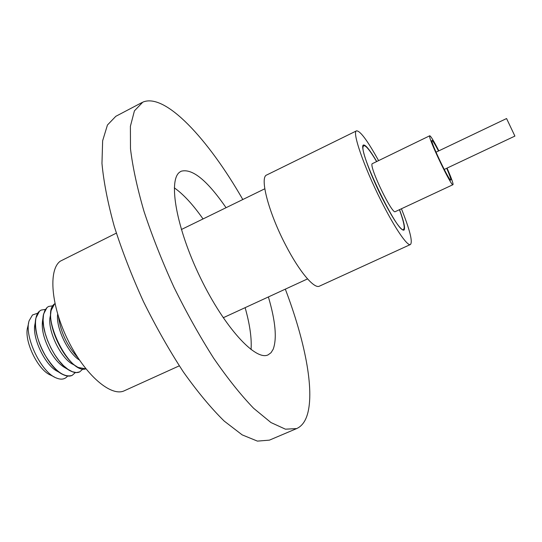 <?xml version="1.0" encoding="UTF-8"?>
<svg xmlns="http://www.w3.org/2000/svg" width="542" height="542" viewBox="0 0 542 542"><rect width="100%" height="100%" fill="white"/><g stroke="black" fill="none" stroke-linecap="round" stroke-linejoin="round"><path stroke-width="0.81" d="M401.426 208.765C409.847 229.91 412.855 241.827 410.443 244.51L319.455 286.142C314.231 289.218 299.198 271.454 285.607 244.984C268.48 212.342 259.422 177.085 266.725 174.985L356.521 130.852C360.132 130.683 367.456 140.547 378.499 160.452M410.443 244.51C407.415 246.596 394.312 227.376 380.748 200.1C363.784 166.414 351.887 131.598 356.521 130.852M376.622 161.353C369.962 150.073 365.572 144.626 363.458 145.005C359.983 145.629 368.953 171.746 381.568 196.814C392.909 218.9 400.342 230.025 403.871 230.194C405.504 228.792 404.061 221.942 399.535 209.652M399.434 209.7C402.862 219.022 404.447 225.201 404.183 228.229L403.539 229.476C398.56 235.357 358.343 152.173 363.343 146.245L363.797 145.71C365.85 145.324 370.084 150.554 376.521 161.408M447.035 168.108C450.761 176.584 452.773 181.943 453.071 184.178L452.949 184.693L395.26 211.644C392.34 214.856 369.529 167.803 372.083 163.786L429.745 135.771C430.795 136.022 433.83 141.049 438.844 150.845M452.949 184.693C451.635 187.18 428.681 139.355 429.623 136.076L429.745 135.771M446.696 168.271C449.304 174.307 450.7 178.115 450.876 179.68L450.781 180.079C449.697 182.058 431.141 143.42 431.845 140.629L431.94 140.371C432.685 140.473 434.874 144.016 438.505 151.001M506.614 118.63L514.9 136.089L506.614 118.63M226.055 207.708C207.152 180.296 192.159 168.149 181.089 171.258L179.727 172.126C167.973 180.107 176.313 228.284 200.486 277.944C224.53 327.68 255.838 361.406 268.175 354.82L271.041 352.693L273.188 349.238C277.097 338.54 275.499 321.108 268.392 296.941M285.322 289.143C304.665 339.983 314.672 389.325 307.463 414.19C305.342 421.507 301.745 426.297 296.67 428.573L285.438 429.183L270.939 422.536L253.622 408.289C240.885 395.071 227.552 378.363 213.629 358.154C199.707 336.27 186.462 312.592 173.901 287.111C162.112 261.264 152.146 236.027 144.009 211.4C137.167 187.837 132.655 166.936 130.48 148.711L130.398 126.286L134.416 110.853L142.803 102.147C165.215 92.458 208.338 139.294 242.809 199.531M85.914 368.851L78.522 367.523C63.834 361.141 46.937 325.525 51.28 310.112L54.634 303.811C39.607 313.913 69.024 375.037 85.907 368.845M52.953 305.783L48.631 306.447L47.079 307.47L44.864 310.437L43.509 314.726L43.103 320.159L43.672 326.501L45.21 333.459L47.642 340.708L50.86 347.883L54.708 354.644L58.997 360.667L63.516 365.66L68.048 369.4L72.377 371.731L76.314 372.571L79.681 371.9L82.926 368.973M48.604 306.46L47.025 307.497L43.59 314.062C39.342 329.563 55.901 364.468 70.596 370.985C74.118 372.747 77.127 373.059 79.627 371.927L79.681 371.9M45.413 309.387L41.131 310.085L39.559 311.122C32.561 316.426 34.857 337.456 44.762 354.617C54.762 370.87 63.881 377.801 72.12 375.41L75.372 372.53M43.197 316.548L42.662 319.949C41.239 328.696 43.719 339.075 50.108 351.108C54.911 359.434 60.026 365.057 65.447 367.977L68.421 369.712M41.104 310.099L39.505 311.149L35.928 318.005C31.782 333.581 48.008 367.788 62.696 374.427C66.348 376.277 69.471 376.609 72.066 375.43L72.093 375.416M37.771 313.181L32.479 314.977L29.126 320.756C23.848 336.047 41.084 372.368 56.26 377.957C60.853 379.888 64.471 379.441 67.113 376.622L67.594 376.046M116.34 233.135L60.27 261.19C48.13 269.862 51.016 306.216 68.231 340.708C85.297 375.281 111.3 397.286 124.396 390.735L179.294 365.836M28.665 322.836L27.798 326.779C23.333 339.827 37.825 370.376 50.758 375.172L54.356 376.995M35.542 320.546L35.04 323.831C31.544 337.07 45.155 365.762 57.621 371.433L60.48 373.12M50.887 312.551L50.318 316.067C46.653 329.177 60.826 359.048 73.299 364.509L76.381 366.29M57.669 314.13C55.616 327.307 67.946 353.296 79.45 360.037M58.428 316.575C60.704 332.375 67.242 346.148 78.034 357.91M141.997 102.54L115.812 116.313L107.451 125.006L102.641 140.757L101.964 163.42C103.657 181.746 107.743 202.681 114.22 226.224C122.038 250.783 131.781 275.898 143.44 301.562C155.94 326.826 169.233 350.254 183.304 371.846C197.437 391.758 211.068 408.167 224.198 421.073L242.172 434.874L257.416 441.113L269.435 440.138L296.67 428.573M251.048 349.604C251.847 338.493 249.876 324.509 245.126 307.66M203.04 218.948C192.993 204.612 183.413 194.239 174.3 187.83M181.367 229.523L264.794 188.792M362.822 146.184L363.797 145.71M436.025 152.187L506.574 118.535M444.216 169.443L514.9 136.089M402.55 229.93L403.539 229.476M223.223 317.754L307.544 278.906"/></g></svg>
